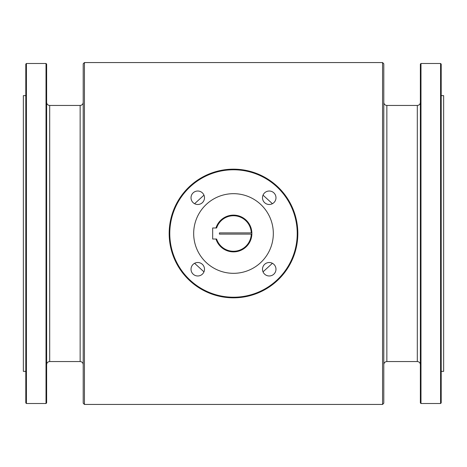 <?xml version="1.0" encoding="UTF-8"?>
<svg xmlns="http://www.w3.org/2000/svg" width="467" height="467" viewBox="0 0 467 467"><rect width="100%" height="100%" fill="white"/><g stroke="black" fill="none" stroke-linecap="round" stroke-linejoin="round"><path stroke-width="0.7" d="M269.243 275.979A6.742 6.742 0 0 0 275.081 265.875A6.742 6.742 0 0 0 263.406 265.875A6.742 6.742 0 0 0 269.243 275.979M215.964 239.016A18.382 18.382 0 0 0 251.871 232.887A18.382 18.382 0 0 0 215.964 227.984M212.666 239.016L216.612 239.016A17.769 17.769 0 0 0 251.258 234.113L219.408 234.113L219.408 232.887L251.258 232.887A17.769 17.769 0 0 0 216.612 227.984L212.666 227.984L212.666 239.016M272.413 263.295L263.026 271.847M203.974 271.847L194.587 263.295M194.587 203.705L203.974 195.153M263.026 195.153L272.413 203.705M169.784 233.5A63.716 63.716 0 0 1 265.361 178.318A63.716 63.716 0 0 1 265.361 288.682A63.716 63.716 0 0 1 169.784 233.5M275.979 197.757A6.742 6.742 0 0 0 265.875 191.919A6.742 6.742 0 0 0 265.875 203.594A6.742 6.742 0 0 0 275.979 197.757M197.757 191.021A6.742 6.742 0 0 0 191.919 201.125A6.742 6.742 0 0 0 203.594 201.125A6.742 6.742 0 0 0 197.757 191.021M191.021 269.243A6.742 6.742 0 0 0 201.125 275.081A6.742 6.742 0 0 0 201.125 263.406A6.742 6.742 0 0 0 191.021 269.243M193.677 233.5A39.823 39.823 0 0 1 253.412 199.012A39.823 39.823 0 0 1 253.412 267.988A39.823 39.823 0 0 1 193.677 233.5M420.983 63.483L420.983 403.517L440.585 403.517L440.585 63.483L420.983 63.483L420.37 64.096L420.37 402.904L420.983 403.517M440.585 403.517L441.198 402.904L441.198 64.096L440.585 63.483M441.198 371.353L443.65 371.353L443.65 95.647L441.198 95.647M46.63 233.5L46.63 64.096L46.017 63.483L46.017 403.517L46.63 402.904L46.63 233.5M25.802 371.353L23.35 371.353L23.35 95.647L25.802 95.647M26.415 403.517L26.415 63.483L25.802 64.096L25.802 402.904L26.415 403.517L46.017 403.517M383.792 233.5L383.792 63.786L382.566 62.56L382.566 404.44L383.792 403.214L383.792 233.5M84.434 404.44L84.434 62.56L83.208 63.786L83.208 403.214L84.434 404.44L382.566 404.44M251.258 232.887L251.871 232.887L251.258 232.887M251.871 234.113L251.258 234.113L251.871 234.113M169.171 233.5A64.329 64.329 0 0 1 265.665 177.787A64.329 64.329 0 0 1 265.665 289.213A64.329 64.329 0 0 1 169.171 233.5M383.792 364.616C383.973 362.754 384.995 361.732 386.857 361.551L386.857 105.449C384.995 105.268 383.973 104.246 383.792 102.384M386.857 105.449L417.305 105.449L417.305 361.551C419.168 361.732 420.189 362.754 420.37 364.616M80.143 361.551L49.695 361.551L49.695 105.449L80.143 105.449L80.143 361.551C82.005 361.732 83.027 362.754 83.208 364.616M386.857 361.551L417.305 361.551M80.143 105.449C82.005 105.268 83.027 104.246 83.208 102.384M26.415 63.483L46.017 63.483M84.434 62.56L382.566 62.56M49.695 105.449C47.832 105.268 46.811 104.246 46.63 102.384M49.695 361.551C47.832 361.732 46.811 362.754 46.63 364.616M417.305 105.449C419.168 105.268 420.189 104.246 420.37 102.384"/></g></svg>
